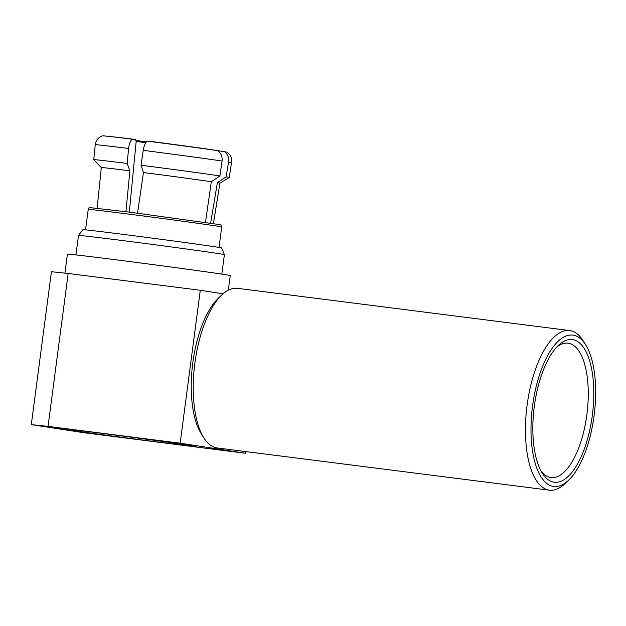 <?xml version="1.0" encoding="UTF-8"?>
<svg xmlns="http://www.w3.org/2000/svg" width="626" height="626" viewBox="0 0 626 626"><rect width="100%" height="100%" fill="white"/><g stroke="black" fill="none" stroke-linecap="round" stroke-linejoin="round"><path stroke-width="0.94" d="M540.934 470.815A67.741 27.654 97.2 0 0 551.005 477.568A67.741 27.654 97.2 0 0 586.883 414.592A67.741 27.654 97.2 0 0 568.087 343.173A67.741 27.654 97.2 0 0 556.647 347.187M592.337 415.328A71.904 29.352 -82.8 0 1 542.194 472.998A71.904 29.352 -82.8 0 1 534.307 406.368A71.904 29.352 -82.8 0 1 558.415 345.388A71.904 29.352 -82.8 0 1 592.337 415.328M203.708 437.676L201.157 433.591A76.286 31.136 -82.8 0 1 192.792 362.908A76.286 31.136 -82.8 0 1 218.364 298.219L221.854 294.901A80.449 32.842 97.2 0 0 194.889 363.127A80.449 32.842 97.2 0 0 203.708 437.676A80.449 32.842 97.2 0 0 217.206 447.95L549.401 490.174A80.449 32.842 -82.8 0 1 527.084 405.351A80.449 32.842 -82.8 0 1 569.691 330.559A80.449 32.842 -82.8 0 1 583.189 340.834L585.74 344.918A76.286 31.136 97.2 0 0 532.538 406.094A76.286 31.136 97.2 0 0 568.533 480.291A76.286 31.136 97.2 0 0 594.105 415.601A76.286 31.136 97.2 0 0 585.74 344.918M569.691 330.559L237.497 288.328A80.449 32.842 97.2 0 0 221.854 294.901M568.533 480.291L565.043 483.608A80.449 32.842 -82.8 0 1 549.401 490.174M99.104 433.035A66.998 0.665 7.5 0 1 192.573 445.955A66.998 0.665 7.5 0 1 153.182 441.385A66.998 0.665 7.5 0 1 59.72 428.466A66.998 0.665 7.5 0 1 99.104 433.035M97.586 432.801A70.769 0.704 -172.5 0 0 55.98 427.965A70.769 0.704 -172.5 0 0 154.7 441.62A70.769 0.704 -172.5 0 0 196.306 446.44A70.769 0.704 -172.5 0 0 97.586 432.801M68.171 273.484L51.434 271.715L31.3 424.624L48.045 426.384L68.171 273.484L200.297 290.276L223.083 293.79M245.995 451.612L245.768 453.31L180.163 443.177L200.297 290.276M245.768 453.31L83.446 432.676L31.3 424.624M180.163 443.177L48.045 426.384M75.934 254.915L78.5 235.439L82.898 229.711A69.963 0.696 7.5 0 1 124.026 234.484A69.963 0.696 7.5 0 1 221.62 247.974L224.39 254.641A73.571 0.736 7.5 0 1 224.39 254.649L221.823 274.125M64.916 273.139L67.412 254.164A82.116 0.822 7.5 0 1 148.941 264.07A82.116 0.822 7.5 0 1 230.251 275.596L228.326 290.174M102.899 277.897A82.116 0.822 7.5 0 1 124.042 280.581M78.5 235.439A73.571 0.736 7.5 0 1 121.749 240.462A73.571 0.736 7.5 0 1 224.39 254.641M213.435 223.49L219.914 183.175A59.814 0.595 -172.5 0 0 219.914 183.175L229.265 177.51A68.351 0.681 -172.5 0 0 229.272 177.502A68.351 0.681 -172.5 0 0 226.111 176.876L217.379 182.667L210.649 223.067M219.914 183.175A59.814 0.595 -172.5 0 0 217.379 182.667M229.272 177.502L231.792 160.843C231.636 157.173 230.039 154.293 226.995 152.212A62.803 0.626 -172.5 0 0 224.476 151.719C227.731 154.215 229.1 157.65 228.584 162.04L226.111 176.876M224.476 151.719L216.886 150.514M205.461 222.308L211.33 181.736A59.814 0.595 -172.5 0 0 143.464 172.533L137.548 213.153M147.165 141.116L150.6 141.398A54.47 0.54 -172.5 0 1 210.156 149.473L217.754 150.678A62.803 0.626 -172.5 0 0 147.165 141.116C145.263 142.908 143.949 145.991 143.221 150.35L141.053 165.233L143.464 172.533M211.33 181.736L219.914 175.922L222.066 161.031C222.488 156.633 221.048 153.182 217.754 150.678M219.914 175.922A68.351 0.681 -172.5 0 0 141.053 165.233M135.795 140.443A54.47 0.54 -172.5 0 0 146.414 141.891M129.324 212.104L136.155 141.632L135.498 139.481L132.078 139.191A62.803 0.626 -172.5 0 0 106.42 136.132A62.803 0.626 -172.5 0 0 102.492 135.826C99.01 137.039 96.725 139.41 95.621 142.916L95.277 144.7A68.782 0.689 -172.5 0 1 128.596 148.487C129.112 144.105 130.278 141.006 132.078 139.191M125.928 211.674L129.879 170.804A59.814 0.595 -172.5 0 0 101.318 167.565L97.147 208.176M129.879 170.804L127.148 163.464L128.596 148.487M127.148 163.464A68.351 0.681 -172.5 0 0 93.743 159.661A68.351 0.681 -172.5 0 0 93.751 159.669L95.277 144.7M135.498 139.481A54.47 0.54 -172.5 0 0 114.19 136.945L106.42 136.132M136.108 141.476L145.85 142.673M127.814 213.99A67.318 0.673 -172.5 0 0 88.235 209.397C89.135 207.793 89.674 207.206 89.862 207.621L128.917 212.05L220.336 224.711C220.751 224.327 221.213 225.078 221.721 226.972A67.318 0.673 -172.5 0 0 127.814 213.99M231.659 162.65A68.782 0.689 -172.5 0 0 228.584 162.04M222.066 161.031A68.782 0.689 -172.5 0 0 143.221 150.35M219.03 247.442L221.721 226.972M85.543 229.867L88.235 209.397M101.31 167.565L93.751 159.669"/></g></svg>
